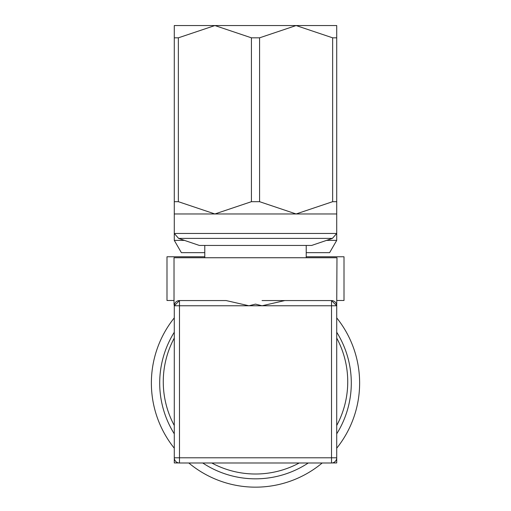 <?xml version="1.0" encoding="UTF-8"?>
<svg xmlns="http://www.w3.org/2000/svg" width="511" height="511" viewBox="0 0 511 511"><rect width="100%" height="100%" fill="white"/><g stroke="black" fill="none" stroke-linecap="round" stroke-linejoin="round"><path stroke-width="0.77" d="M204.777 252.67L181.386 252.67L174.283 240.374L174.283 33.145M306.223 252.67L329.614 252.67L336.717 240.374L336.717 201.685L336.717 213.962L296.105 213.962L332.642 201.685L332.642 37.827L296.105 25.55L259.575 37.827L259.575 201.685L296.105 213.962L214.895 213.962L251.425 201.685L251.425 37.827L214.895 25.55L178.358 37.827L178.358 201.685L214.895 213.962L174.283 213.962L174.283 25.55L336.717 25.55L336.717 201.685L332.642 201.685M174.021 300.5L166.995 300.5L166.995 256.771L204.777 256.771M336.979 300.5L344.005 300.5L344.005 256.771L306.223 256.771M174.238 305.099L174.021 304.134L174.283 305.77L179.489 300.564L226.149 300.564L248.953 305.77L179.489 305.77L179.489 457.786L174.283 457.786L174.283 462.934L178.716 462.934M331.511 462.992L331.511 457.786L336.717 457.786A5.206 5.206 0 0 1 331.511 462.992L179.489 462.992L179.489 457.786L331.511 457.786L331.511 305.77L248.953 305.77L255.5 304.134L262.047 305.77L284.851 300.564L331.511 300.564L336.717 305.77L336.717 462.934L332.284 462.934M336.717 33.145L336.717 37.827L332.642 37.827M174.283 240.374L184.414 240.374M326.586 240.374L336.717 240.374M299.216 462.992A92.236 92.236 0 0 1 211.784 462.992M174.283 425.497A92.236 92.236 0 0 1 174.283 338.058M336.717 338.058A92.236 92.236 0 0 1 336.717 425.497M332.393 238.401L178.607 238.401L199.341 245.44L311.659 245.44L332.393 238.401L336.717 233.463L336.717 213.962M178.607 238.401L174.283 233.463L336.717 233.463M174.021 304.134L174.021 257.742L336.979 257.742L336.717 305.77A5.206 5.206 0 0 0 331.511 300.564L331.511 305.77L336.717 305.77A5.206 5.206 0 0 0 331.511 300.564M284.851 300.564L262.047 300.564M174.283 457.786A5.206 5.206 0 0 0 179.489 462.992A5.206 5.206 0 0 1 174.283 457.786L174.283 305.77A5.206 5.206 0 0 1 179.489 300.564A5.206 5.206 0 0 0 174.283 305.77L179.489 305.77L179.489 300.564M174.283 37.827L178.358 37.827M178.358 201.685L174.283 201.685M251.425 37.827L259.575 37.827M259.575 201.685L251.425 201.685M202.739 462.992A95.793 95.793 0 0 0 308.261 462.992M336.717 433.839A95.793 95.793 0 0 0 336.717 332.239M174.283 317.88A104.123 104.123 0 0 0 174.283 448.198M188.802 462.992A104.123 104.123 0 0 0 322.198 462.992M336.717 448.198A104.123 104.123 0 0 0 336.717 317.88M174.283 332.239A95.793 95.793 0 0 0 174.283 433.839M174.283 233.463L174.283 213.962M204.777 257.742L204.777 245.44M306.223 257.742L306.223 245.44"/></g></svg>
